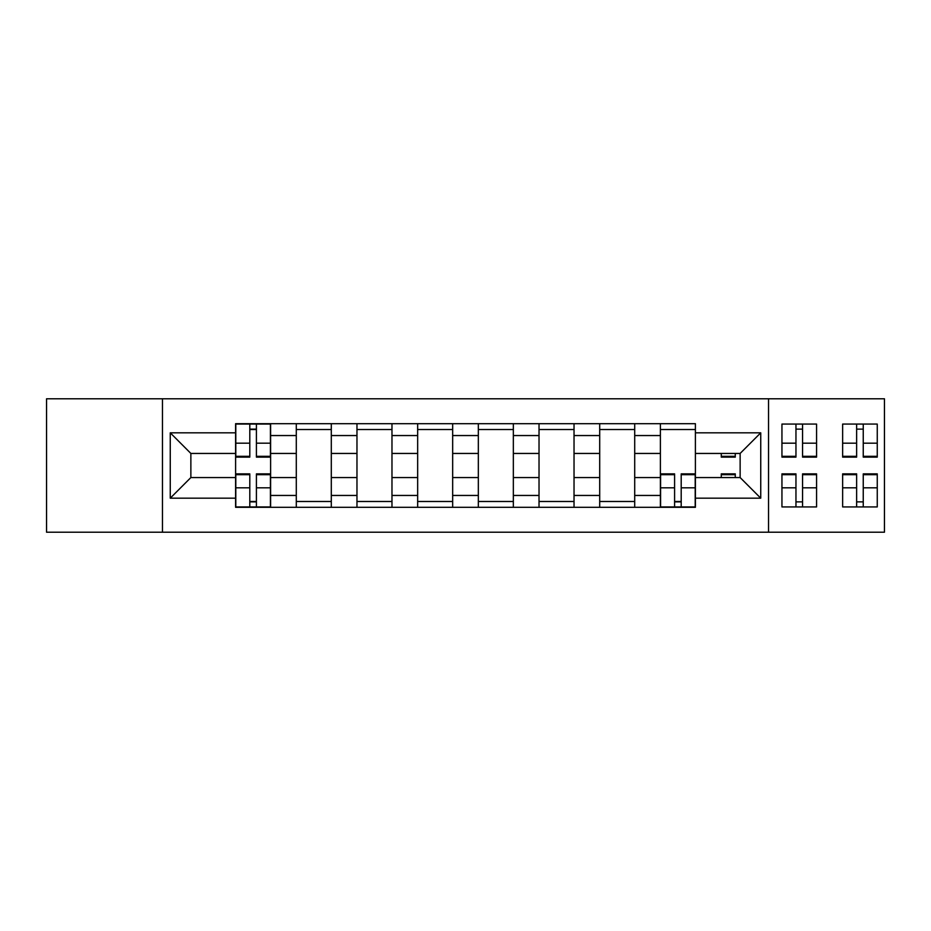 <?xml version="1.0" encoding="UTF-8"?>
<svg xmlns="http://www.w3.org/2000/svg" width="931" height="931" viewBox="0 0 931 931"><rect width="100%" height="100%" fill="white"/><g stroke="black" fill="none" stroke-linecap="round" stroke-linejoin="round"><path stroke-width="1.4" d="M768.529 532.218L884.45 532.218L884.45 398.782L46.55 398.782L46.55 532.218L768.529 532.218L768.529 398.782M296.291 507.314L296.291 435.545L270.607 435.545L270.607 507.314M270.607 435.545L270.607 423.686M296.291 435.545L296.291 423.686M331.296 423.686L331.296 507.314M356.969 507.314L356.969 423.686M391.974 423.686L391.974 507.314M417.658 507.314L417.658 423.686M452.664 423.686L452.664 507.314M478.336 507.314L478.336 423.686M513.342 423.686L513.342 507.314M539.026 507.314L539.026 423.686M574.031 423.686L574.031 507.314M599.704 507.314L599.704 423.686M634.709 423.686L634.709 507.314M660.393 507.314L660.393 423.686M660.393 477.556L634.709 477.556M599.704 477.556L574.031 477.556M539.026 477.556L513.342 477.556M478.336 477.556L452.664 477.556M417.658 477.556L391.974 477.556M356.969 477.556L331.296 477.556M296.291 477.556L270.607 477.556M660.393 453.444L634.709 453.444M599.704 453.444L574.031 453.444M539.026 453.444L513.342 453.444M478.336 453.444L452.664 453.444M417.658 453.444L391.974 453.444M356.969 453.444L331.296 453.444M296.291 453.444L270.607 453.444M190.867 477.556L235.601 477.556L235.601 453.444L190.867 453.444L190.867 477.556L170.257 498.178L170.257 432.822L235.601 432.822L235.601 453.444M695.399 453.444L695.399 477.556L740.133 477.556L740.133 453.444L695.399 453.444L695.399 423.686L235.601 423.686L235.601 432.822M695.399 432.822L760.743 432.822L760.743 498.178L695.399 498.178L695.399 477.556M235.601 477.556L235.601 507.314L695.399 507.314L695.399 498.178M235.601 498.178L170.257 498.178M162.471 532.218L162.471 398.782M256.409 501.483L249.799 501.483M249.799 429.517L256.409 429.517M331.296 501.483L296.291 501.483M296.291 429.517L331.296 429.517M391.974 501.483L356.969 501.483M356.969 429.517L391.974 429.517M452.664 501.483L417.658 501.483M417.658 429.517L452.664 429.517M513.342 501.483L478.336 501.483M478.336 429.517L513.342 429.517M574.031 501.483L539.026 501.483M539.026 429.517L574.031 429.517M634.709 501.483L599.704 501.483M599.704 429.517L634.709 429.517M681.201 501.483L674.591 501.483M660.393 429.517L695.399 429.517M170.257 432.822L190.867 453.444M740.133 477.556L760.743 498.178M740.133 453.444L760.743 432.822M256.409 457.133L256.409 424.07L270.421 424.07L270.421 457.133L256.409 457.133M249.799 429.133L256.409 429.133M249.799 424.07L235.799 424.07L235.799 457.133L249.799 457.133L249.799 424.07L256.409 424.07M249.799 473.867L249.799 506.93L235.799 506.93L235.799 473.867L249.799 473.867M256.409 501.867L249.799 501.867M256.409 506.93L270.421 506.93L270.421 473.867L256.409 473.867L256.409 506.93L249.799 506.93M721.269 453.444L721.269 457.133L735.269 457.133L735.269 453.444M802.569 457.133L802.569 424.07L816.568 424.07L816.568 457.133L802.569 457.133M795.958 429.133L802.569 429.133M795.958 424.07L781.947 424.07L781.947 457.133L795.958 457.133L795.958 424.07L802.569 424.07M863.246 457.133L863.246 424.07L877.258 424.07L877.258 457.133L863.246 457.133M856.636 429.133L863.246 429.133M856.636 424.07L842.636 424.07L842.636 457.133L856.636 457.133L856.636 424.07L863.246 424.07M674.591 473.867L674.591 506.93L660.579 506.93L660.579 473.867L674.591 473.867M681.201 501.867L674.591 501.867M681.201 506.93L695.201 506.93L695.201 473.867L681.201 473.867L681.201 506.93L674.591 506.93M735.269 474.682L721.269 474.682L721.269 473.867L735.269 473.867L735.269 477.556M721.269 474.682L721.269 477.556M795.958 473.867L795.958 506.93L781.947 506.93L781.947 473.867L795.958 473.867M802.569 501.867L795.958 501.867M802.569 506.93L816.568 506.93L816.568 473.867L802.569 473.867L802.569 506.93L795.958 506.93M856.636 473.867L856.636 506.93L842.636 506.93L842.636 473.867L856.636 473.867M863.246 501.867L856.636 501.867M863.246 506.93L877.258 506.93L877.258 473.867L863.246 473.867L863.246 506.93L856.636 506.93M599.704 435.545L574.031 435.545M539.026 435.545L513.342 435.545M478.336 435.545L452.664 435.545M417.658 435.545L391.974 435.545M356.969 435.545L331.296 435.545M660.393 435.545L634.709 435.545M599.704 495.455L574.031 495.455M539.026 495.455L513.342 495.455M478.336 495.455L452.664 495.455M417.658 495.455L391.974 495.455M356.969 495.455L331.296 495.455M296.291 495.455L270.607 495.455M660.393 495.455L634.709 495.455M256.409 456.318L270.421 456.318M256.409 443.179L270.421 443.179M235.799 456.318L249.799 456.318M235.799 443.179L249.799 443.179M249.799 474.682L235.799 474.682M249.799 487.821L235.799 487.821M270.421 474.682L256.409 474.682M270.421 487.821L256.409 487.821M721.269 456.318L735.269 456.318M802.569 456.318L816.568 456.318M802.569 443.179L816.568 443.179M781.947 456.318L795.958 456.318M781.947 443.179L795.958 443.179M863.246 456.318L877.258 456.318M863.246 443.179L877.258 443.179M842.636 456.318L856.636 456.318M842.636 443.179L856.636 443.179M674.591 474.682L660.579 474.682M674.591 487.821L660.579 487.821M695.201 474.682L681.201 474.682M695.201 487.821L681.201 487.821M795.958 474.682L781.947 474.682M795.958 487.821L781.947 487.821M816.568 474.682L802.569 474.682M816.568 487.821L802.569 487.821M856.636 474.682L842.636 474.682M856.636 487.821L842.636 487.821M877.258 474.682L863.246 474.682M877.258 487.821L863.246 487.821"/></g></svg>
